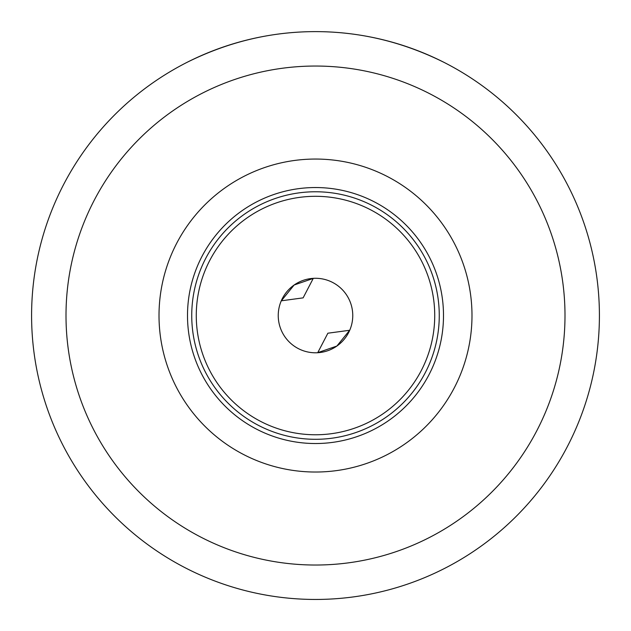 <?xml version="1.0" encoding="UTF-8"?>
<svg xmlns="http://www.w3.org/2000/svg" width="631" height="631" viewBox="0 0 631 631"><rect width="100%" height="100%" fill="white"/><g stroke="black" fill="none" stroke-linecap="round" stroke-linejoin="round"><path stroke-width="0.95" d="M187.375 62.177C228.485 41.804 271.188 31.621 315.5 31.621C359.812 31.621 402.515 41.804 443.625 62.177M196.273 315.539A119.227 119.227 0 0 1 315.5 196.304A119.227 119.227 0 0 1 434.727 315.539A119.227 119.227 0 0 1 315.5 434.767A119.227 119.227 0 0 1 196.273 315.539M313.284 278.342L303.125 297.864L281.434 300.79M313.528 278.326L294.133 285.015L281.205 300.963M278.239 315.539A37.261 37.261 0 0 1 315.5 278.279A37.261 37.261 0 0 1 352.761 315.539A37.261 37.261 0 0 1 315.5 352.792A37.261 37.261 0 0 1 278.239 315.539M315.5 439.302A123.763 123.763 0 0 0 439.263 315.539A123.763 123.763 0 0 0 315.5 191.769A123.763 123.763 0 0 0 191.737 315.539A123.763 123.763 0 0 0 315.5 439.302M315.5 443.53A127.998 127.998 0 0 1 187.502 315.539A127.998 127.998 0 0 1 315.5 187.541A127.998 127.998 0 0 1 443.498 315.539A127.998 127.998 0 0 1 315.5 443.53M159.012 315.539A156.488 156.488 0 0 1 315.5 159.051A156.488 156.488 0 0 1 471.988 315.539A156.488 156.488 0 0 1 315.5 472.027A156.488 156.488 0 0 1 159.012 315.539M66.003 315.539A249.497 249.497 0 0 0 315.5 565.029A249.497 249.497 0 0 0 564.997 315.539A249.497 249.497 0 0 0 315.5 66.042A249.497 249.497 0 0 0 66.003 315.539M31.589 315.539A283.911 283.911 0 0 0 315.5 599.45A283.911 283.911 0 0 0 599.411 315.539A283.911 283.911 0 0 0 315.5 31.621A283.911 283.911 0 0 0 31.589 315.539M317.716 352.729L327.875 333.207L349.566 330.289M349.795 330.108L336.867 346.056L317.472 352.745"/></g></svg>
